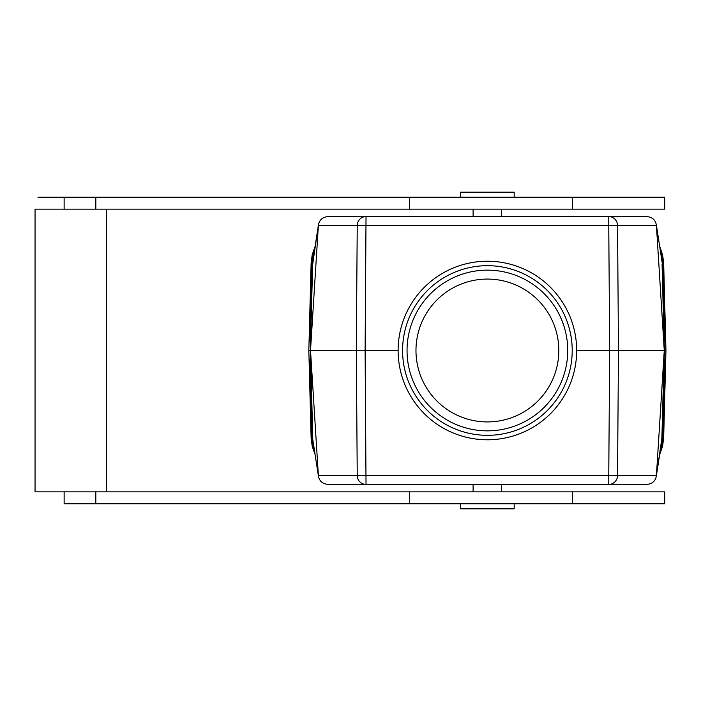 <?xml version="1.0" encoding="UTF-8"?>
<svg xmlns="http://www.w3.org/2000/svg" width="701" height="701" viewBox="0 0 701 701"><rect width="100%" height="100%" fill="white"/><g stroke="black" fill="none" stroke-linecap="round" stroke-linejoin="round"><path stroke-width="1.05" d="M310.324 341.291L309.386 341.571L311.419 263.716L310.017 341.291M576.669 350.5A89.281 89.281 0 0 0 487.397 261.219A89.281 89.281 0 0 0 398.115 350.5A89.281 89.281 0 0 0 487.397 439.781A89.281 89.281 0 0 0 576.669 350.5L664.268 350.5L662.077 264.181L664.408 350.5L662.147 436.346L656.416 475.567L664.268 350.5L665.95 350.5L663.663 263.103L665.713 341.571M664.776 341.291L665.407 341.571L663.365 263.716L659.948 248.18M662.427 263.734L663.05 263.725L665.091 341.571L664.469 341.571L662.445 264.347L656.329 224.644L661.604 258.967M660.377 250.984L662.743 263.725L664.46 341.291M665.083 359.709L664.469 359.429L662.445 436.653L661.797 440.719L664.268 350.5L656.416 225.433C655.619 220.105 652.438 217.152 646.874 216.583L327.919 216.583C322.346 217.152 319.165 220.105 318.377 225.433L310.517 350.5L312.716 436.819L310.385 350.5L312.637 264.654L318.456 224.644L313.181 258.967M659.667 454.642L662.568 446.344L663.663 437.897L665.95 350.5M663.47 440.894L665.713 359.429L663.365 437.284L664.776 359.709M662.427 437.266L664.46 359.709M662.445 436.653L660.815 447.168L662.427 437.31L664.469 359.429M661.604 442.033L656.416 475.567C655.619 480.895 652.438 483.848 646.874 484.417L327.919 484.417C322.346 483.848 319.165 480.895 318.377 475.567L310.525 350.5L356.318 350.5L357.238 225.433L318.377 225.433M315.126 454.642L312.217 446.344L311.121 437.897L308.834 350.5L310.517 350.5L312.339 264.347M311.314 440.894L309.071 359.429M310.324 359.709L309.386 359.429L311.419 437.284L314.845 452.82M312.357 437.266L310.315 359.429L312.339 436.653L318.456 476.356L313.181 442.033M312.339 436.653L313.969 447.168L312.366 437.31L310.315 359.429M310.017 359.709L311.735 437.275L311.113 437.293M662.445 264.347L660.815 253.832L662.427 263.69L664.469 341.571M312.357 263.734L310.315 341.571M315.126 246.358L312.217 254.656L311.121 263.103L308.834 350.5M312.366 263.69L313.969 253.832L312.366 263.69M663.47 260.106L663.663 263.103L662.568 254.656L659.667 246.358M398.115 350.5L356.318 350.5L357.238 475.567A8.929 8.789 90 0 0 366.027 484.417L365.116 350.5L366.027 216.583A8.929 8.789 -90 0 0 357.238 225.433L608.757 225.433L608.757 216.583A8.929 8.789 -90 0 1 617.546 225.433L608.757 225.433L609.677 350.5L608.757 475.567L318.377 475.567M311.314 260.106L311.419 263.716L314.845 248.18M473.105 216.583L473.105 209.143M501.679 216.583L501.679 209.143M572.437 209.143L572.437 197.235L664.758 197.235L664.758 209.143L409.489 209.143L409.489 197.235L37.959 197.235L64.133 197.235L64.133 209.143M64.133 491.857L64.133 503.765L95.818 503.765L95.818 491.857L35.05 491.857L35.05 209.143L409.489 209.143M572.437 197.235L409.489 197.235M460.61 197.235L460.61 192.179L514.175 192.179L514.175 197.235M106.473 491.857L106.473 209.143M95.818 503.765L664.758 503.765L664.758 491.857L95.818 491.857M473.105 484.417L473.105 491.857M501.679 484.417L501.679 491.857M460.61 503.765L460.61 508.821L514.175 508.821L514.175 503.765M572.437 503.765L572.437 491.857M487.397 430.852A80.352 80.352 0 0 0 567.74 350.5A80.352 80.352 0 0 0 487.397 270.148A80.352 80.352 0 0 0 407.044 350.5A80.352 80.352 0 0 0 487.397 430.852M415.973 350.5A71.423 71.423 0 0 0 487.397 421.923A71.423 71.423 0 0 0 558.82 350.5A71.423 71.423 0 0 0 487.397 279.077A71.423 71.423 0 0 0 415.973 350.5M572.209 350.5A84.812 84.812 0 0 0 487.397 265.688A84.812 84.812 0 0 0 402.576 350.5A84.812 84.812 0 0 0 487.397 435.312A84.812 84.812 0 0 0 572.209 350.5M311.113 263.707L309.071 341.571M660.14 249.477L663.05 263.725L663.672 263.707M662.866 437.915L663.663 437.897M663.672 437.293L659.948 452.82M660.377 450.016L663.05 437.275L660.14 451.523M314.407 450.016L311.735 437.275L314.644 451.523M311.919 437.915L311.13 437.897M311.121 263.103L311.919 263.085M662.866 263.085L663.663 263.103M656.416 225.433L617.546 225.433L618.466 350.5L617.546 475.567L656.416 475.567M608.757 475.567L608.757 484.417A8.929 8.789 90 0 0 617.546 475.567L608.757 475.567M314.407 250.984L311.735 263.725L314.644 249.477M95.818 209.143L95.818 197.235M409.489 503.765L409.489 491.857"/></g></svg>
